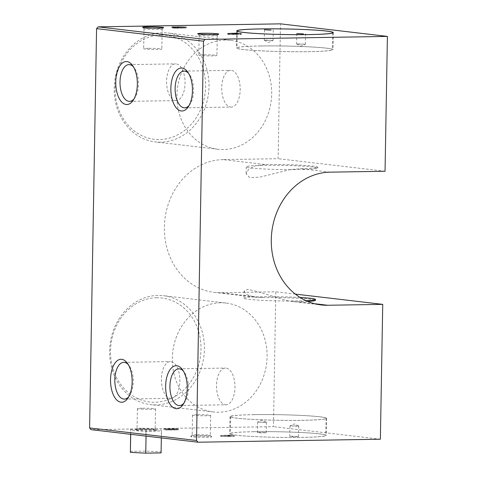 <?xml version="1.0" encoding="UTF-8"?>
<svg xmlns="http://www.w3.org/2000/svg" width="477" height="477" viewBox="0 0 477 477"><rect width="100%" height="100%" fill="white"/><g stroke="black" fill="none" stroke-linecap="round" stroke-linejoin="round"><path stroke-width="0.36" stroke-dasharray="2.38 1.79" d="M300.111 297.481A35.089 2.039 -179 0 0 254.265 297.004L262.714 297.63A35.089 2.039 -179 0 1 297.863 298.232A35.089 2.039 -179 0 1 315.44 300.313M306.001 300.665A35.089 2.039 -179 0 1 287.834 300.945L321.134 304.934M307.796 301.446A35.089 2.039 -179 0 1 297.988 301.768L290.946 301.386M225.239 40.08A54.831 47.295 96.7 0 0 177.027 92.437A54.831 47.295 96.7 0 0 217.888 149.265A54.831 47.295 96.7 0 0 271.252 100.325A54.831 47.295 96.7 0 0 230.683 40.348A54.831 47.295 96.7 0 0 225.239 40.08M162.556 32.716A54.831 47.295 96.7 0 0 114.343 85.073A54.831 47.295 96.7 0 0 155.204 141.902A54.831 47.295 96.7 0 0 208.568 92.961A54.831 47.295 96.7 0 0 167.993 32.991A54.831 47.295 96.7 0 0 162.556 32.716M161.268 35.048A52.351 45.154 96.7 0 0 120.711 114.069A52.351 45.154 96.7 0 0 199.082 112.781A52.351 45.154 96.7 0 0 161.268 35.048M220.654 302.776A54.831 47.295 96.7 0 0 172.441 355.132A54.831 47.295 96.7 0 0 213.302 411.961A54.831 47.295 96.7 0 0 266.667 363.027A54.831 47.295 96.7 0 0 226.092 303.05A54.831 47.295 96.7 0 0 220.654 302.776M157.97 295.418A54.831 47.295 96.7 0 0 109.758 347.769A54.831 47.295 96.7 0 0 150.619 404.603A54.831 47.295 96.7 0 0 203.983 355.663A54.831 47.295 96.7 0 0 163.408 295.686A54.831 47.295 96.7 0 0 157.97 295.418M156.677 297.743A52.351 45.154 96.7 0 0 116.126 376.77A52.351 45.154 96.7 0 0 194.497 375.482A52.351 45.154 96.7 0 0 156.677 297.743M254.265 414.656A47.813 2.779 1 0 0 230.492 416.642A47.813 2.779 1 0 0 278.246 420.255A47.813 2.779 1 0 0 326.101 418.311A47.813 2.779 1 0 0 302.156 415.479A47.813 2.779 1 0 0 254.265 414.656M253.967 431.727A47.813 2.779 1 0 0 230.194 433.718A47.813 2.779 1 0 0 277.948 437.331A47.813 2.779 1 0 0 325.803 435.388A47.813 2.779 1 0 0 301.858 432.556A47.813 2.779 1 0 0 253.967 431.727M253.746 431.703A48.249 2.808 1 0 0 229.753 433.712A48.249 2.808 1 0 0 277.948 437.355A48.249 2.808 1 0 0 326.244 435.394A48.249 2.808 1 0 0 302.078 432.538A48.249 2.808 1 0 0 253.746 431.703M254.044 414.626A48.249 2.808 1 0 0 230.051 416.636A48.249 2.808 1 0 0 278.246 420.285A48.249 2.808 1 0 0 326.542 418.317A48.249 2.808 1 0 0 302.376 415.461A48.249 2.808 1 0 0 254.044 414.626M298.811 43.89L296.658 44.105L305.399 44.23L298.811 43.89M266.476 40.098L264.33 40.312L273.065 40.432L266.476 40.098M260.704 46.001A47.813 2.779 1 0 0 236.926 47.986A47.813 2.779 1 0 0 284.686 51.599A47.813 2.779 1 0 0 332.535 49.656A47.813 2.779 1 0 0 308.589 46.824A47.813 2.779 1 0 0 260.704 46.001M260.484 45.971A48.249 2.808 1 0 0 236.491 47.98A48.249 2.808 1 0 0 284.68 51.623A48.249 2.808 1 0 0 332.976 49.662A48.249 2.808 1 0 0 308.81 46.806A48.249 2.808 1 0 0 260.484 45.971M296.551 426.199L298.697 425.985L289.962 425.866L296.551 426.199M291.96 436.193L289.777 436.372L294.16 436.705L298.548 436.527L291.96 436.193M264.222 422.401L266.369 422.187L257.628 422.067L264.222 422.401M259.625 432.395L257.449 432.579L261.825 432.907L266.22 432.728L259.625 432.395M183.901 403.184A18.37 9.236 -90.9 0 0 184.772 402.045A18.37 9.236 -90.9 0 0 184.283 372.161A18.37 9.236 -90.9 0 0 183.371 371.052M225.43 404.764A18.37 9.236 -90.9 0 0 226.05 404.794A18.37 9.236 -90.9 0 0 234.982 386.275A18.37 9.236 -90.9 0 0 225.448 368.059A18.37 9.236 -90.9 0 0 216.51 385.959A18.37 9.236 -90.9 0 0 225.43 404.764M128.784 396.709A18.37 9.236 -90.9 0 0 129.661 395.576A18.37 9.236 -90.9 0 0 129.172 365.686A18.37 9.236 -90.9 0 0 128.259 364.583M170.319 398.289A18.37 9.236 -90.9 0 0 170.939 398.325A18.37 9.236 -90.9 0 0 179.871 379.805A18.37 9.236 -90.9 0 0 170.337 361.584A18.37 9.236 -90.9 0 0 161.399 379.489A18.37 9.236 -90.9 0 0 170.319 398.289M189.095 105.459A18.37 9.236 -90.9 0 0 189.971 104.32A18.37 9.236 -90.9 0 0 189.482 74.436A18.37 9.236 -90.9 0 0 188.57 73.327M230.624 107.039A18.37 9.236 -90.9 0 0 231.25 107.069A18.37 9.236 -90.9 0 0 240.181 88.549A18.37 9.236 -90.9 0 0 230.647 70.334A18.37 9.236 -90.9 0 0 221.71 88.233A18.37 9.236 -90.9 0 0 230.624 107.039M133.983 98.983A18.37 9.236 -90.9 0 0 134.86 97.845A18.37 9.236 -90.9 0 0 134.365 67.961A18.37 9.236 -90.9 0 0 133.453 66.852M175.512 100.564A18.37 9.236 -90.9 0 0 176.132 100.593A18.37 9.236 -90.9 0 0 185.064 82.074A18.37 9.236 -90.9 0 0 175.53 63.858A18.37 9.236 -90.9 0 0 166.592 81.758A18.37 9.236 -90.9 0 0 175.512 100.564M148.538 28.34A9.069 0.525 1 0 0 144.024 28.721A9.069 0.525 1 0 0 144.042 28.751A9.069 0.525 1 0 0 153.081 29.401A9.069 0.525 1 0 0 162.144 29.067A9.069 0.525 1 0 0 162.156 29.037A9.069 0.525 1 0 0 157.619 28.501A9.069 0.525 1 0 0 148.538 28.34M148.186 48.338A9.069 0.525 1 0 0 143.678 48.714A9.069 0.525 1 0 0 152.735 49.399A9.069 0.525 1 0 0 161.81 49.03A9.069 0.525 1 0 0 157.267 48.493A9.069 0.525 1 0 0 148.186 48.338M203.649 34.815A9.069 0.525 1 0 0 199.142 35.191A9.069 0.525 1 0 0 199.153 35.22A9.069 0.525 1 0 0 208.199 35.876A9.069 0.525 1 0 0 217.256 35.536A9.069 0.525 1 0 0 217.273 35.507A9.069 0.525 1 0 0 212.73 34.97A9.069 0.525 1 0 0 203.649 34.815M203.297 54.813A9.069 0.525 1 0 0 198.79 55.189A9.069 0.525 1 0 0 207.847 55.875A9.069 0.525 1 0 0 216.922 55.505A9.069 0.525 1 0 0 212.384 54.968A9.069 0.525 1 0 0 203.297 54.813M197.019 414.71A9.069 0.525 1 0 0 192.511 415.085A9.069 0.525 1 0 0 201.568 415.771A9.069 0.525 1 0 0 210.637 415.401A9.069 0.525 1 0 0 206.1 414.865A9.069 0.525 1 0 0 197.019 414.71M196.667 434.708A9.069 0.525 1 0 0 192.177 435.054A9.069 0.525 1 0 0 192.159 435.084A9.069 0.525 1 0 0 201.216 435.769A9.069 0.525 1 0 0 210.291 435.4A9.069 0.525 1 0 0 210.274 435.37A9.069 0.525 1 0 0 196.667 434.708M195.91 436.079A10.53 0.614 1 0 0 190.693 436.479A10.53 0.614 1 0 0 201.187 437.314A10.53 0.614 1 0 0 211.71 436.849A10.53 0.614 1 0 0 195.91 436.079M265.039 164.523L256.56 165.656A35.089 2.039 -179 0 1 295.233 165.787A35.089 2.039 -179 0 1 317.748 168.083A35.089 2.039 -179 0 1 290.123 169.597L300.313 168.667A35.089 2.039 1 0 0 317.76 167.212A35.089 2.039 1 0 0 300.188 165.131A35.089 2.039 1 0 0 265.039 164.523L223.153 159.604L278.127 158.704L280.482 23.85M223.153 159.604A66.673 57.508 96.7 0 0 164.523 223.272A66.673 57.508 96.7 0 0 214.215 292.377A66.673 57.508 96.7 0 0 220.827 292.705L275.807 291.805L273.452 426.659L91.083 429.652M385.046 171.261L278.127 158.704M295.311 294.094L275.807 291.805M163.82 429.67L175.19 429.485L178.326 429.914L166.461 429.98L163.82 429.67L163.832 428.793L175.208 428.608L178.344 429.038L163.832 428.793M230.308 435.954L227.994 436.139L229.759 436.348L234.273 436.419L220.583 436.336L230.308 435.954L230.319 435.078L228.012 435.262L234.29 435.549L220.601 435.459L230.319 435.078M380.372 439.216L273.452 426.659M130.71 429.443L146.034 429.193L161.411 429.974L161.464 431.005L146.141 431.256L130.764 430.481L130.71 429.443L130.626 434.297M174.803 28.203L171.875 27.815L175.989 27.702L186.179 28.018L174.803 28.203L174.815 27.326M172.155 27.893L172.173 27.016M179.257 28.042L177.021 27.732L184.378 27.958L179.257 28.042L179.274 27.255M175.28 28.107L173.205 27.839L178.124 28.06L175.28 28.107L175.292 27.32M182.393 27.726L182.411 26.849M177.277 27.809L177.289 27.088M186.179 28.018L186.191 27.141M183.532 27.708L183.544 26.98M176.043 27.738L176.061 26.945M229.067 34.427L235.489 34.416L229.067 34.427L229.085 33.605M227.601 34.404L237.319 34.022L235.012 34.207L236.777 34.416L241.29 34.487L228.262 34.481L227.601 34.404L227.618 33.527M234.022 34.243L234.034 33.372M235.489 34.416L235.507 33.611M228.262 34.481L228.28 33.605M241.29 34.487L241.302 33.617M240.629 34.41L240.641 33.617M236.777 34.416L236.789 33.611M235.012 34.207L235.024 33.485M237.981 34.1L237.999 33.223M237.319 34.022L237.337 33.253M165.632 428.853L170.551 429.073L165.632 428.853L165.614 429.729L170.533 429.95L165.614 429.729M171.595 429.02L169.615 428.787L174.731 428.704L176.967 429.008L171.595 429.02L171.583 429.896L169.597 429.664L176.955 429.884L171.583 429.896M168.476 428.805L168.459 429.682M167.618 429.085L167.6 429.962M170.462 429.038L170.444 429.914M169.615 428.787L169.597 429.664M176.717 428.936L176.699 429.813M174.731 428.704L174.719 429.58M171.69 429.109L171.672 429.986M166.479 429.103L166.461 429.98M177.855 428.918L177.838 429.795M175.208 428.608L175.19 429.485M222.067 435.483L228.489 435.471L222.067 435.483L222.055 436.36L228.477 436.348L222.055 436.36M227.022 435.304L227.004 436.175M228.489 435.471L228.477 436.348M220.601 435.459L220.583 436.336M221.262 435.537L221.245 436.413M234.29 435.549L234.273 436.419M233.629 435.471L233.611 436.342M229.777 435.471L229.759 436.348M228.012 435.262L227.994 436.139M230.981 435.155L230.969 436.032M130.328 451.337L145.652 451.087L161.029 451.868L161.083 452.9M130.698 434.308L130.764 430.481M146.057 436.109L146.141 431.256M161.345 437.904L161.464 431.005M161.029 451.868L161.411 429.974M145.652 451.087L146.034 429.193M288.525 301.029L258.111 291.799L247.796 289.324L244.087 291.191L243.968 298.191A36.407 2.117 -179 0 0 288.525 301.029L287.834 300.945M254.265 297.004L253.573 296.927A36.407 2.117 -179 0 0 243.968 298.191M290.821 169.681A36.407 2.117 -179 0 1 246.257 166.837A36.407 2.117 -179 0 1 255.863 165.573L248.666 169.228L246.138 173.837L249.698 177.677L260.054 177.074L290.123 169.597M256.56 165.656L255.863 165.573M244.087 291.191L246.472 294.351L253.573 296.927M173.294 27.875L173.306 27.153M178.124 28.06L178.136 27.272M176.138 27.827L176.15 26.95M184.378 27.958L184.39 27.171M141.907 408.234A9.069 0.525 1 0 0 137.394 408.616A9.069 0.525 1 0 0 146.451 409.302A9.069 0.525 1 0 0 155.526 408.932A9.069 0.525 1 0 0 150.988 408.395A9.069 0.525 1 0 0 141.907 408.234M141.556 428.233A9.069 0.525 1 0 0 137.06 428.579A9.069 0.525 1 0 0 137.048 428.608A9.069 0.525 1 0 0 141.586 429.145A9.069 0.525 1 0 0 150.666 429.306A9.069 0.525 1 0 0 155.18 428.924A9.069 0.525 1 0 0 155.162 428.895A9.069 0.525 1 0 0 141.556 428.233M151.376 430.85A10.53 0.614 -179 0 1 140.572 430.653A10.53 0.614 -179 0 1 135.581 430.01A10.53 0.614 -179 0 1 146.099 429.616A10.53 0.614 -179 0 1 156.593 430.373A10.53 0.614 -179 0 1 151.376 430.85M330.072 172.167L300.313 168.667M314.623 303.724L297.988 301.768M262.714 297.63L220.827 292.705M230.683 40.348L167.993 32.991M217.888 149.265L155.204 141.902M226.092 303.05L163.408 295.686M213.302 411.961L150.619 404.603M230.492 416.642L230.194 433.718M326.101 418.311L325.803 435.388M230.051 416.636L229.753 433.712M326.542 418.317L326.244 435.394M296.807 33.569L296.628 44.075M305.584 33.718L305.399 44.23M296.658 44.105L300.975 46.191L305.363 44.26M264.479 29.771L264.294 40.277M273.249 29.92L273.065 40.432M264.33 40.312L268.646 42.393L273.029 40.462M237.218 31.285L236.926 47.986M332.827 32.955L332.535 49.656M236.789 30.904L236.491 47.98M333.274 32.585L332.976 49.662M298.697 425.985L294.387 423.904L289.998 425.836M289.962 425.866L289.777 436.372M298.733 426.021L298.548 436.527M266.369 422.187L262.052 420.106L257.663 422.038M257.628 422.067L257.449 432.579M266.399 422.223L266.22 432.728M184.283 372.161L182.452 369.651M184.772 402.045L183.031 404.615M179.459 405.563L226.05 404.794M178.857 368.822L225.448 368.059M129.172 365.686L127.341 363.176M129.661 395.576L127.919 398.146M124.348 399.088L170.939 398.325M123.746 362.353L170.337 361.584M189.482 74.436L187.652 71.926M189.971 104.32L188.224 106.89M184.659 107.832L231.25 107.069M184.056 71.097L230.647 70.334M134.365 67.961L132.54 65.45M134.86 97.845L133.113 100.42M129.547 101.362L176.132 100.593M128.939 64.628L175.53 63.858M162.144 29.067L163.623 27.636M144.042 28.751L142.611 27.272M144.024 28.721L143.678 48.714M162.156 29.037L161.81 49.03M217.256 35.536L218.74 34.111M199.153 35.22L197.722 33.742M199.142 35.191L198.79 55.189M217.273 35.507L216.922 55.505M192.511 415.085L192.159 435.084M210.637 415.401L210.291 435.4M192.177 435.054L190.693 436.479M210.274 435.37L211.71 436.849M177.033 27.058L177.021 27.732M176.007 26.825L175.989 27.702M171.887 26.939L171.875 27.815M170.533 429.95L170.551 429.073M176.955 429.884L176.967 429.008M178.326 429.914L178.344 429.038M246.257 166.837L246.138 173.837M317.76 167.212L317.748 168.083M214.215 292.377L256.525 297.344M173.217 27.141L173.205 27.839M137.394 408.616L137.048 428.608M155.526 408.932L155.18 428.924M137.06 428.579L135.581 430.01M155.162 428.895L156.593 430.373"/><path stroke-width="0.72" d="M300.111 297.481A35.089 2.039 -179 0 1 315.452 299.437A35.089 2.039 -179 0 1 306.001 300.665M315.452 299.437L315.44 300.313A35.089 2.039 -179 0 1 307.796 301.446M303.402 33.903L296.807 33.569L303.402 33.903M271.067 30.105L264.479 29.771L271.067 30.105M309.06 34.565A47.813 2.779 -179 0 1 261.169 33.742A47.813 2.779 -179 0 1 237.224 30.91A47.813 2.779 -179 0 1 261.002 28.924A47.813 2.779 -179 0 1 308.887 29.747A47.813 2.779 -179 0 1 332.833 32.579A47.813 2.779 -179 0 1 309.06 34.565M260.782 28.894A48.249 2.808 -179 0 1 309.108 29.729A48.249 2.808 -179 0 1 333.274 32.585A48.249 2.808 -179 0 1 309.281 34.594A48.249 2.808 -179 0 1 260.949 33.76A48.249 2.808 -179 0 1 236.789 30.904A48.249 2.808 -179 0 1 260.782 28.894M176.836 365.781A21.495 10.804 89.1 0 1 182.452 369.651A21.495 10.804 89.1 0 1 183.031 404.615A21.495 10.804 89.1 0 1 176.085 408.694A21.495 10.804 89.1 0 1 165.656 385.971A21.495 10.804 89.1 0 1 176.836 365.781M183.371 371.052A18.37 9.236 -90.9 0 0 178.857 368.822A18.37 9.236 -90.9 0 0 169.919 386.728A18.37 9.236 -90.9 0 0 178.839 405.528A18.37 9.236 -90.9 0 0 179.459 405.563A18.37 9.236 -90.9 0 0 183.901 403.184M121.724 359.312A21.495 10.804 89.1 0 1 127.341 363.176A21.495 10.804 89.1 0 1 127.919 398.146A21.495 10.804 89.1 0 1 120.973 402.218A21.495 10.804 89.1 0 1 110.545 379.495A21.495 10.804 89.1 0 1 121.724 359.312M128.259 364.583A18.37 9.236 -90.9 0 0 123.746 362.353A18.37 9.236 -90.9 0 0 114.808 380.252A18.37 9.236 -90.9 0 0 123.728 399.058A18.37 9.236 -90.9 0 0 124.348 399.088A18.37 9.236 -90.9 0 0 128.784 396.709M182.029 68.056A21.495 10.804 89.1 0 1 187.652 71.926A21.495 10.804 89.1 0 1 188.224 106.89A21.495 10.804 89.1 0 1 181.284 110.962A21.495 10.804 89.1 0 1 170.855 88.239A21.495 10.804 89.1 0 1 182.029 68.056M188.57 73.327A18.37 9.236 -90.9 0 0 184.056 71.097A18.37 9.236 -90.9 0 0 175.119 89.002A18.37 9.236 -90.9 0 0 184.039 107.802A18.37 9.236 -90.9 0 0 184.659 107.832A18.37 9.236 -90.9 0 0 189.095 105.459M126.918 61.581A21.495 10.804 89.1 0 1 132.54 65.45A21.495 10.804 89.1 0 1 133.113 100.42A21.495 10.804 89.1 0 1 126.172 104.493A21.495 10.804 89.1 0 1 115.744 81.77A21.495 10.804 89.1 0 1 126.918 61.581M133.453 66.852A18.37 9.236 -90.9 0 0 128.939 64.628A18.37 9.236 -90.9 0 0 120.007 82.527A18.37 9.236 -90.9 0 0 128.921 101.327A18.37 9.236 -90.9 0 0 129.547 101.362A18.37 9.236 -90.9 0 0 133.983 98.983M158.412 28.042A10.53 0.614 -179 0 1 142.611 27.272A10.53 0.614 -179 0 1 147.828 26.795A10.53 0.614 -179 0 1 158.632 26.992A10.53 0.614 -179 0 1 163.623 27.636A10.53 0.614 -179 0 1 158.412 28.042M213.523 34.511A10.53 0.614 -179 0 1 197.722 33.742A10.53 0.614 -179 0 1 202.94 33.271A10.53 0.614 -179 0 1 213.75 33.468A10.53 0.614 -179 0 1 218.74 34.111A10.53 0.614 -179 0 1 213.523 34.511M327.747 305.268A66.673 57.508 96.7 0 1 321.134 304.934A66.673 57.508 96.7 0 1 271.443 235.829A66.673 57.508 96.7 0 1 330.072 172.167L385.046 171.261L387.402 36.407L205.032 39.406L203.488 41.183L196.518 440.486L198.003 442.215L380.372 439.216L382.727 304.362L327.747 305.268L314.623 303.724M387.402 36.407L280.482 23.85L98.113 26.849L96.569 28.626L89.598 427.929L91.083 429.652L198.003 442.215M196.518 440.486L89.598 427.929M203.488 41.183L96.569 28.626M205.032 39.406L98.113 26.849M234.034 33.372L229.085 33.551L234.034 33.372M382.727 304.362L295.311 294.094M227.618 33.527L237.337 33.146L235.024 33.336L241.302 33.617L227.618 33.527M172.173 27.016L186.191 27.141L172.173 27.016M177.289 26.933L184.39 27.082L177.289 27.088M173.312 26.998L178.136 27.183L173.306 27.153M161.345 437.904L161.083 452.9L145.759 453.15L130.382 452.369L130.626 434.297M130.382 452.369L130.698 434.308M145.759 453.15L146.057 436.109M237.224 30.91L237.218 31.285M332.833 32.579L332.827 32.955"/></g></svg>
